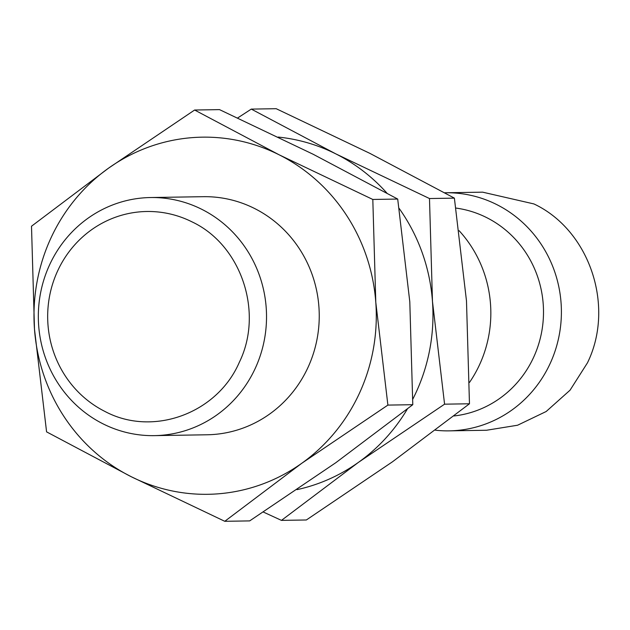 <?xml version="1.0" encoding="UTF-8"?>
<svg xmlns="http://www.w3.org/2000/svg" width="630" height="630" viewBox="0 0 630 630"><rect width="100%" height="100%" fill="white"/><g stroke="black" fill="none" stroke-linecap="round" stroke-linejoin="round"><path stroke-width="0.94" d="M49.55 264.954A119.062 114.101 89.1 0 1 150.499 197.536A119.062 114.101 89.1 0 1 201.773 209.31A119.062 114.101 89.1 0 1 255.307 368.227A119.062 114.101 89.1 0 1 154.358 435.637A119.062 114.101 89.1 0 1 103.084 423.872A119.062 114.101 89.1 0 1 49.55 264.954M57.582 271.042A105.171 100.792 89.1 0 1 192.048 221.886C241.203 244.96 263.875 312.252 239.337 362.266C217.295 413.524 152.838 437.086 104.871 411.414A105.171 100.792 89.1 0 1 57.582 271.042M469.523 382.386A119.062 114.101 -90.9 0 0 479.619 364.589A119.062 114.101 -90.9 0 0 459.128 230.706M453.962 415.965A104.674 100.312 -90.9 0 0 542.06 329.71A104.674 100.312 -90.9 0 0 486.573 217.563A104.674 100.312 -90.9 0 0 455.907 208.065M435.424 430.211A119.062 114.101 -90.9 0 0 449.229 430.857A119.062 114.101 -90.9 0 0 550.179 363.447A119.062 114.101 -90.9 0 0 496.645 204.53A119.062 114.101 -90.9 0 0 445.371 192.764A119.062 114.101 -90.9 0 0 444.709 192.78M449.229 430.857L486.494 430.259L517.584 425.226L546.163 411.516L570.055 390.183L587.451 362.849C615.226 306.227 589.562 230.052 533.909 203.931L482.643 192.166L445.371 192.764M263.301 512.033L281.46 520.38L306.353 519.978L392.466 461.806L469.468 403.775L466.483 300.88L454.387 198.135L429.487 198.537L432.471 301.431A178.597 171.155 89.1 0 1 412.831 399.089M281.46 520.38L358.454 462.357L444.575 404.176L469.468 403.775M444.575 404.176L432.471 301.431A178.597 171.155 89.1 0 0 399.144 208.412M278.153 137.064A178.597 171.155 89.1 0 1 335.837 153.893L251.291 109.1L276.192 108.699L369.841 153.342L454.387 198.135M386.867 193.056A178.597 171.155 89.1 0 0 335.837 153.893L429.487 198.537M251.291 109.1L237.66 117.968M407.382 408.972A178.597 171.155 89.1 0 1 358.454 462.357A178.597 171.155 89.1 0 1 296.974 489.652M150.499 197.536L203.214 196.686A119.062 114.101 89.1 0 1 254.481 208.451A119.062 114.101 89.1 0 1 316.614 341.318A119.062 114.101 89.1 0 1 207.065 434.779L154.358 435.637M397.703 199.056L313.165 154.263L219.508 109.62L194.615 110.022L108.502 168.194L31.5 226.225L34.485 329.12L46.581 431.865L131.127 476.658L224.776 521.301L249.677 520.9L335.79 462.719L412.784 404.696L409.799 301.801L397.703 199.056L372.81 199.458L375.795 302.353A178.597 171.155 89.1 0 1 301.778 463.27L387.891 405.098L412.784 404.696M224.776 521.301L301.778 463.27A178.597 171.155 89.1 0 1 131.127 476.658A178.597 171.155 89.1 0 1 34.485 329.12A178.597 171.155 89.1 0 1 108.502 168.194A178.597 171.155 89.1 0 1 279.153 154.815L372.81 199.458M387.891 405.098L375.795 302.353A178.597 171.155 89.1 0 0 279.153 154.815L194.615 110.022"/></g></svg>
